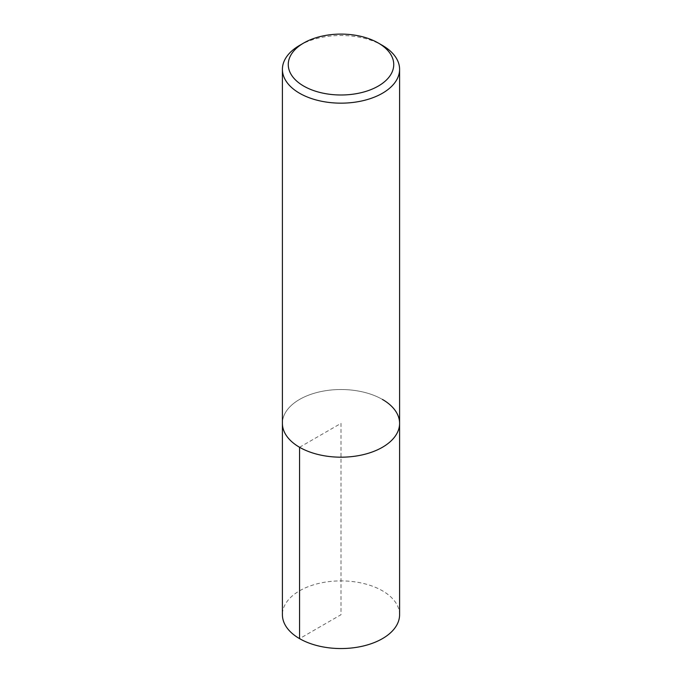 <?xml version="1.0" encoding="UTF-8"?>
<svg xmlns="http://www.w3.org/2000/svg" width="682" height="682" viewBox="0 0 682 682"><rect width="100%" height="100%" fill="white"/><g stroke="black" fill="none" stroke-linecap="round" stroke-linejoin="round"><path stroke-width="0.51" stroke-dasharray="3.41 2.56" d="M382.432 399.439A58.592 33.827 0 0 0 318.579 392.099A58.592 33.827 0 0 0 282.408 423.352A58.592 33.827 0 0 1 318.579 392.099A58.592 33.827 0 0 1 382.432 399.439A58.592 33.827 0 0 1 399.592 423.36M299.568 45.413A58.592 33.827 180 0 1 382.432 45.413M399.592 614.721A58.592 33.827 0 0 0 382.432 590.8A58.592 33.827 0 0 0 318.579 583.468A58.592 33.827 0 0 0 282.408 614.721M299.568 447.273L341 423.36L341 614.721L299.568 638.642"/><path stroke-width="1.02" d="M378.288 43.017A52.736 30.443 0 0 0 303.712 43.017A52.736 30.443 0 0 0 303.712 86.077A52.736 30.443 0 0 0 378.288 86.077A52.736 30.443 0 0 0 378.288 43.017L382.432 45.413A58.592 33.827 180 0 1 399.592 69.334A58.592 33.827 180 0 1 363.421 100.586A58.592 33.827 180 0 1 299.568 93.246A58.592 33.827 180 0 1 282.408 69.334L282.408 423.36A58.592 33.827 0 0 0 341 457.187A58.592 33.827 0 0 0 399.592 423.36L399.592 614.721A58.592 33.827 0 0 1 363.421 645.973A58.592 33.827 0 0 1 299.568 638.642A58.592 33.827 0 0 1 282.408 614.721L282.408 423.36A58.592 33.827 0 0 0 341 457.187A58.592 33.827 0 0 0 399.592 423.36A58.592 33.827 0 0 0 382.432 399.439M282.408 69.334A58.592 33.827 180 0 1 299.568 45.413L303.712 43.017M299.568 638.642L299.568 447.273M399.592 423.36L399.592 69.334"/></g></svg>
